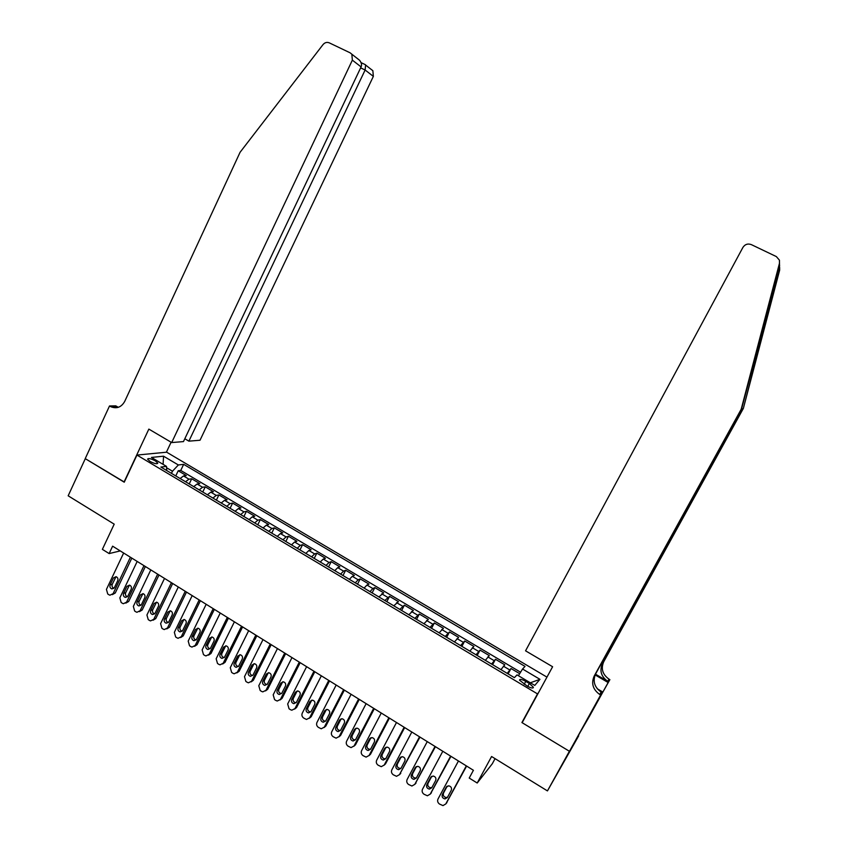 <?xml version="1.0" encoding="UTF-8"?>
<svg xmlns="http://www.w3.org/2000/svg" width="848" height="848" viewBox="0 0 848 848"><rect width="100%" height="100%" fill="white"/><g stroke="black" fill="none" stroke-linecap="round" stroke-linejoin="round"><path stroke-width="1.27" d="M150.054 461.429C154.548 463.729 157.113 464.291 157.781 463.125L155.29 460.856C150.817 458.567 148.252 457.994 147.573 459.16L150.054 461.429M546.96 677.128L166.653 452.196L136.952 455.069L537.505 693.897L538.491 692.678M578.696 735.81L547.448 790.908L491.586 756.511L477.201 783.022L492.285 763.772L495.062 758.653M136.952 455.069L124.243 482.205L85.298 458.673L68.169 495.804L114.204 524.159L102.375 549.356L109.138 553.574L120.257 550.914M522.951 721.245L521.912 722.56L569.39 751.264L547.448 790.908M519.676 673.662L511.005 668.51L508.1 673.906M500.956 669.644L504.783 664.811L495.465 659.278L492.593 664.662M485.342 660.348L489.285 655.599L480.042 650.109L477.18 655.483M469.824 651.105L473.894 646.452L464.715 641.003L461.874 646.367M454.422 641.925L458.609 637.367L449.482 631.951L446.663 637.304M439.116 632.809L443.419 628.347L434.356 622.962L431.558 628.304M423.905 623.746L428.335 619.39L419.325 614.037L416.559 619.369M408.8 614.747L413.347 610.475L404.401 605.165L401.645 610.486M393.801 605.811L398.454 601.635L389.571 596.356L386.836 601.667M378.897 596.928L383.667 592.847L374.837 587.6L372.124 592.9M364.089 588.109L366.972 585.035L368.975 584.113L360.199 578.898L357.506 584.187M349.376 579.354L352.312 576.311L354.369 575.442L345.655 570.259L342.984 575.538M334.769 570.64L337.748 567.651L339.868 566.824L331.208 561.673L328.558 566.941M320.247 561.991L323.268 559.044L325.452 558.26L316.855 553.14L314.216 558.408M305.821 553.405L308.895 550.5L311.131 549.748L302.588 544.67L299.969 549.917M291.489 544.861L294.606 541.999L296.906 541.3L288.415 536.243L285.818 541.49M277.254 536.381L280.402 533.562L282.776 532.894L274.328 527.88L271.752 533.106M263.103 527.954L266.304 525.166L268.721 524.552L260.336 519.57L257.781 524.785M249.047 519.58L252.291 516.835L254.771 516.252L246.439 511.302L243.895 516.517M235.076 511.259L238.362 508.556L240.896 508.016L232.617 503.097L230.094 508.291M221.201 502.991L224.519 500.331L227.116 499.822L218.89 494.935L216.388 500.129M207.41 494.776L210.77 492.147L213.42 491.692L205.248 486.837L202.757 492.01M193.704 486.614L197.107 484.028L199.81 483.604L191.69 478.781L189.221 483.943M477.201 783.022L469.22 778.051L473.417 770.281L112.614 546.176L109.138 553.574M529.343 683.499L525.781 681.379C521.87 679.269 519.782 678.866 519.517 680.17L527.117 686.053C531.039 688.152 533.127 688.555 533.381 687.251L529.343 683.499L527.753 686.414M166.749 470.555L166.494 466.389L160.876 467.057L514.407 677.658L517.036 674.881L534.77 685.428L539.943 679.322L522.559 669.019L525.018 666.401L183.656 464.333L178.356 464.969L172.473 471.234L166.579 467.725M166.494 466.389L151.442 457.432L163.547 456.192L178.356 464.969M507.231 673.386L511.005 668.51M520.577 672.21L180.751 470.439L178.218 470.767L175.769 475.929M180.094 478.505L183.528 475.951L186.284 475.569L178.218 470.767M185.521 481.738L188.956 479.173L191.69 478.781M199.174 489.879L202.566 487.271L205.248 486.837M212.912 498.062L216.261 495.412L218.89 494.935M226.745 506.298L230.052 503.617L232.617 503.097M240.652 514.588L243.917 511.863L246.439 511.302M254.654 522.919L257.877 520.163L260.336 519.57M268.752 531.314L271.932 528.516L274.328 527.88M282.935 539.773L286.073 536.932L288.415 536.243M297.213 548.274L300.309 545.391L302.588 544.67M311.576 556.829L314.629 553.914L316.855 553.14M326.045 565.446L329.045 562.478L331.208 561.673M340.599 574.117L343.557 571.107L345.655 570.259M355.248 582.852L358.163 579.799L360.199 578.898M370.004 591.639L372.866 588.544L374.837 587.6M384.844 600.479L389.571 596.356M399.79 609.383L404.401 605.165M414.831 618.34L419.325 614.037M429.978 627.361L434.356 622.962M445.221 636.445L449.482 631.951M460.57 645.582L464.715 641.003M476.014 654.794L480.042 650.109M491.575 664.058L495.465 659.278M521.912 722.56L537.505 693.897M171.466 473.364L172.473 471.234M518.414 675.697L522.559 669.019M180.751 470.439L183.656 464.333M530.339 682.788L539.943 679.322M163.547 456.192L163.092 464.354M466.315 765.871L445.783 803.946L442.974 805.6L439.476 804.031C437.685 802.653 437.197 800.989 438.003 799.028L458.45 760.985M446.175 803.469L466.612 766.051M447.331 797.586L445.041 798.911C442.55 798.339 441.66 796.844 442.338 794.438L446.271 787.135L448.656 785.799C451.094 786.414 451.963 787.909 451.274 790.272L447.331 797.586M447.564 797.162L446.196 797.523C443.716 796.95 442.826 795.466 443.504 793.06L447.235 786.138M779.641 265.731L741.523 409.128L595.625 673.916C592.561 681.167 594.395 687.219 601.147 692.085L599.706 694.459L600.638 695L569.474 751.307L522.156 722.708L552.61 666.74L525.559 650.819L742.922 247.404C745.021 244.288 747.819 243.355 751.317 244.606L776.355 256.584L779.439 260.177L779.471 263.283L741.184 409.266L594.141 676.142C591.056 683.446 592.911 689.551 599.706 694.459M743.367 408.397L779.577 267.533L779.651 270.173L743.367 408.397L603.712 661.769C600.776 668.712 602.536 674.499 609.002 679.131L609.882 679.651L569.474 751.307M595.487 674.171L607.687 681.304C601.179 676.63 599.398 670.8 602.356 663.804L743.06 408.524M588.586 717.058L588.173 717.79M597.278 688.788L602.525 691.862L580.541 731.654L588.491 717.98M602.525 691.862L600.638 695M609.882 679.651L608.143 682.534L595.126 674.923M588.925 717.26L608.143 682.534M779.641 267.29L779.651 270.173M184.811 438.755L188.892 441.151L200.022 440.239L373.353 76.373L365.117 70.013L360.633 67.861M188.892 441.151L365.117 70.013L365.605 65.02L372.866 70.713L373.353 76.373M124.031 482.088L148.845 429.109L171.688 442.561L352.355 60.144L351.846 54.208L350.15 52.83L329.257 42.845C326.915 41.923 324.837 42.506 323.024 44.594L240.079 152.28L124.73 401.38C121.412 407.199 116.823 409.001 110.961 406.786L109.509 405.969L85.224 458.63L124.317 482.046M109.509 405.969L115.773 405.842L118.285 407.316M166.388 452.228L171.105 442.221M171.688 442.561L183.465 441.596L361.089 66.897L352.355 60.144M115.635 406.69L117.204 407.602M371.244 69.409L372.866 70.713M117.851 407.453L114.999 406.309L110.261 406.404M357.199 58.364L359.584 60.282C361.481 62.688 361.99 64.893 361.089 66.897M365.032 64.522L365.605 65.02M450.617 756.119L430.243 794.12L427.381 795.774L423.979 794.216C422.198 792.848 421.71 791.184 422.505 789.234L442.804 751.264M430.508 793.823L450.966 756.331M431.77 787.781L429.438 789.096C427.01 788.502 426.131 787.018 426.82 784.654L430.72 777.351L433.137 776.026C435.522 776.662 436.37 778.146 435.681 780.478L431.77 787.781M431.95 787.453L430.646 787.75C428.219 787.145 427.35 785.672 428.039 783.308L431.78 776.302M435.024 746.431L414.799 784.358L411.895 786.011L408.577 784.474C406.817 783.107 406.33 781.453 407.125 779.503L427.265 741.608M414.926 784.22L435.427 746.685M416.326 778.029L413.951 779.354C411.566 778.729 410.718 777.256 411.397 774.924L415.266 767.641L417.714 766.316C420.057 766.974 420.884 768.458 420.205 770.747L416.326 778.029M416.442 777.796L415.213 778.04C412.838 777.415 411.99 775.952 412.658 773.63L416.432 766.55M419.527 736.806L399.461 774.669L396.514 776.312L393.292 774.786C391.532 773.44 391.055 771.786 391.84 769.846L411.821 732.015M400.765 773.365L399.461 774.669L419.993 737.092M400.977 768.352L398.571 769.677C396.239 769.03 395.412 767.567 396.08 765.267L399.927 758.006L402.408 756.681C404.697 757.349 405.503 758.822 404.825 761.08L400.977 768.352M401.051 768.203L399.874 768.394C397.553 767.758 396.726 766.295 397.394 764.006L401.178 756.861M404.146 727.245L384.229 765.034L381.25 766.677L378.102 765.172C376.364 763.825 375.876 762.182 376.66 760.243L396.493 722.496M384.186 765.129L385.586 763.772L404.666 727.573M385.734 758.737L383.296 760.052C381.006 759.395 380.201 757.942 380.869 755.674L384.685 748.424L387.186 747.099C389.444 747.788 390.228 749.25 389.55 751.476L385.734 758.737M385.766 758.663L384.653 758.812C382.374 758.165 381.558 756.702 382.236 754.444L386.02 747.247L384.685 748.424M388.861 717.758L369.103 755.473L366.082 757.116L363.008 755.621C361.28 754.285 360.803 752.642 361.577 750.713L381.261 713.03M369.007 755.642L370.502 754.243L389.433 718.108M370.587 749.187L368.127 750.501C365.891 749.833 365.096 748.381 365.764 746.145L369.548 738.905L372.071 737.59C374.286 738.29 375.049 739.742 374.381 741.947L370.587 749.187M370.587 749.176L369.527 749.293C367.29 748.625 366.506 747.183 367.173 744.957L370.968 737.696M373.682 708.324L354.072 745.964L351.03 747.607L348.03 746.134C346.313 744.798 345.836 743.177 346.599 741.237L366.135 703.639M353.923 746.219L355.513 744.777L374.307 708.716M355.545 739.7L353.065 741.014C350.86 740.336 350.097 738.884 350.754 736.679L354.506 729.46L357.061 728.146C359.223 728.856 359.976 730.298 359.308 732.471L355.545 739.7M355.513 739.763L354.517 739.848C352.312 739.159 351.549 737.728 352.206 735.523L356.012 728.22M358.609 698.964L339.147 736.53L336.073 738.163L333.137 736.7C331.43 735.386 330.964 733.764 331.716 731.835L351.104 694.3M338.956 736.859L340.631 735.375L359.287 699.388M340.61 730.276L338.108 731.591C335.946 730.891 335.183 729.46 335.84 727.277L339.571 720.069L342.136 718.754C344.267 719.486 344.998 720.917 344.341 723.068L340.61 730.276M340.546 730.393L339.592 730.457C337.44 729.757 336.688 728.326 337.345 726.164L341.15 718.807M343.631 689.657L324.318 727.149L321.222 728.782L318.35 727.34C316.654 726.026 316.187 724.415 316.94 722.485L336.179 685.036M324.074 727.552L325.844 726.036L344.352 690.113M325.759 720.917L323.247 722.231C321.116 721.521 320.385 720.09 321.032 717.938L324.731 710.741L327.317 709.437C329.406 710.168 330.126 711.599 329.469 713.719L325.759 720.917M325.664 721.097L324.784 721.129C322.664 720.418 321.922 718.998 322.579 716.857L326.395 709.458M328.748 680.425L309.584 717.843L306.467 719.464L303.658 718.044C301.983 716.74 301.506 715.129 302.259 713.2L321.35 675.824M309.297 718.298L311.163 716.761L329.533 680.902M311.025 711.62L308.492 712.924C306.393 712.214 305.672 710.794 306.319 708.663L309.997 701.476L312.583 700.172C314.65 700.914 315.35 702.335 314.703 704.434L311.025 711.62M310.887 711.843L310.071 711.864C307.983 711.143 307.262 709.734 307.909 707.614L311.725 700.172M313.972 671.245L294.956 708.589L291.818 710.211L290.525 709.723L289.062 708.801L287.673 703.978L306.616 666.676M294.616 709.108L296.567 707.539L314.799 671.754M296.376 702.388L293.832 703.692C291.776 702.96 291.065 701.55 291.712 699.441L295.348 692.275L297.955 690.972C299.98 691.724 300.669 693.134 300.022 695.212L296.376 702.388M296.217 702.663L295.454 702.653C293.397 701.932 292.698 700.522 293.334 698.423L297.16 690.961M299.291 662.118L280.412 699.399L277.264 701.02L276.013 700.533L274.572 699.621L273.183 694.819L291.988 657.582M280.041 699.971L282.077 698.381L300.171 662.67M281.822 693.208L279.268 694.512C277.243 693.781 276.554 692.371 277.19 690.283L280.805 683.128L283.423 681.834C285.416 682.587 286.083 683.997 285.447 686.053L281.822 693.208M281.631 693.526L280.932 693.505C278.918 692.784 278.229 691.385 278.854 689.307L282.691 681.803M284.705 653.066L265.975 690.261L262.806 691.883L261.597 691.417L260.166 690.505L258.788 685.725L277.455 648.561M265.551 690.897L267.671 689.286L285.638 653.638M267.374 684.092L264.809 685.385C262.816 684.654 262.127 683.255 262.763 681.188L266.357 674.054L268.975 672.761C270.936 673.513 271.604 674.913 270.968 676.948L267.374 684.092M267.152 684.453L266.516 684.421C264.523 683.689 263.845 682.301 264.481 680.244L268.307 672.718M270.215 644.067L251.623 681.188L248.443 682.81L247.287 682.343L245.856 681.442L244.489 676.683L263.007 639.583M251.167 681.866L253.372 680.244L271.19 644.671M253.011 675.04L250.436 676.333C248.475 675.591 247.807 674.192 248.432 672.157L251.994 665.023L254.623 663.74C256.562 664.503 257.209 665.892 256.584 667.906L253.011 675.04M252.757 675.443L252.185 675.4C250.234 674.658 249.566 673.27 250.192 671.234L254.018 663.687M255.831 635.12L237.366 672.178L234.186 673.789L233.062 673.344L231.642 672.443L230.274 667.694L248.665 630.679M236.868 672.899L239.157 671.266L256.849 635.756M238.744 666.04L236.168 667.334C234.228 666.581 233.571 665.203 234.196 663.178L237.737 656.066L240.366 654.773C242.274 655.546 242.91 656.924 242.284 658.928L238.744 666.04M238.468 666.475L237.959 666.433C236.03 665.691 235.373 664.302 235.988 662.288L239.825 654.72M241.532 626.237L223.204 663.221L220.014 664.832L218.922 664.387L217.512 663.496L216.155 658.769L234.408 621.817M222.674 663.995L225.038 662.341L242.592 626.905M224.572 657.105L221.985 658.387C220.077 657.635 219.441 656.257 220.056 654.253L223.565 647.151L226.204 645.869C228.08 646.642 228.706 648.02 228.091 650.003L224.572 657.105M224.275 657.571L223.819 657.518C221.911 656.776 221.275 655.398 221.89 653.405L225.727 645.816M227.317 617.418L209.138 654.327L205.937 655.928L204.887 655.504L203.488 654.614L202.131 649.897L220.247 613.03M208.566 655.133L211.004 653.479L228.43 618.107M210.484 648.222L207.898 649.504C206.022 648.752 205.386 647.384 206 645.392L209.488 638.311L212.127 637.028C213.972 637.802 214.597 639.169 213.982 641.13L210.484 648.222M210.166 648.72L209.774 648.667C207.898 647.914 207.262 646.558 207.877 644.575L211.703 636.965M213.208 608.652L195.157 645.487L191.955 647.088L190.927 646.664L189.539 645.784L188.203 641.088L206.181 604.285M194.552 646.324L197.065 644.671L214.364 609.373M196.492 639.403L193.906 640.675C192.051 639.922 191.436 638.555 192.04 636.583L195.496 629.513L198.135 628.241C199.958 629.015 200.573 630.371 199.958 632.322L196.492 639.403M196.153 639.922L195.814 639.869C193.969 639.116 193.344 637.76 193.948 635.799L197.775 628.177M199.185 599.939L181.271 636.71L178.059 638.3L177.073 637.887L175.684 637.018L174.349 632.332L192.199 595.603M180.635 637.579L183.21 635.915L200.382 600.691M182.596 630.636L180.009 631.908C178.175 631.145 177.561 629.788 178.165 627.838L181.599 620.778L184.239 619.506C186.041 620.28 186.634 621.637 186.03 623.566L182.596 630.636M182.235 631.188L181.949 631.135C180.126 630.382 179.522 629.025 180.115 627.075L183.942 619.453M185.246 591.289L167.469 627.976L164.258 629.576L163.293 629.174L161.926 628.304L160.601 623.64L178.313 586.975M166.802 628.887L169.452 627.223L186.496 592.063M168.784 621.923L166.187 623.195C164.385 622.432 163.781 621.086 164.385 619.146L167.787 612.097L170.427 610.825C172.208 611.609 172.801 612.956 172.197 614.874L168.784 621.923M168.402 622.496L168.18 622.453C166.378 621.701 165.773 620.354 166.378 618.415L170.183 610.783M171.402 582.682L153.753 619.316L150.541 620.906L149.608 620.503L148.252 619.644L146.927 615.001L164.512 578.41M153.064 620.238L155.767 618.584L172.695 583.488M155.057 613.263L152.47 614.535C150.69 613.772 150.096 612.436 150.69 610.507L154.071 603.479L156.71 602.207C158.459 602.981 159.042 604.327 158.449 606.235L155.057 613.263M154.665 613.857L154.495 613.825C152.714 613.062 152.121 611.726 152.714 609.807L156.52 602.165M157.654 574.138L140.121 610.698L136.92 612.288L136.009 611.896L134.662 611.037L133.348 606.405L150.806 569.888M139.422 611.652L142.178 609.998L158.989 574.965M141.425 604.666L138.828 605.938C137.079 605.175 136.486 603.84 137.079 601.921L140.429 594.904L143.068 593.642C144.807 594.416 145.379 595.752 144.785 597.639L141.425 604.666M141.012 605.281L140.895 605.249C139.136 604.497 138.553 603.161 139.146 601.253L142.941 593.611M143.98 565.648L126.585 602.133L123.373 603.723L122.504 603.341L121.158 602.483L119.844 597.872L137.185 561.429M125.854 603.119L128.684 601.465L145.358 566.506M127.868 596.123L125.281 597.384C123.543 596.621 122.971 595.296 123.554 593.399L126.882 586.392L129.521 585.131C131.228 585.904 131.8 587.229 131.217 589.116L127.868 596.123M127.444 596.748L127.38 596.738C125.652 595.974 125.08 594.649 125.652 592.752L129.437 585.109M130.401 557.221L113.134 593.632L109.922 595.211L109.074 594.84L107.738 593.992L106.435 589.392L123.649 553.023M112.381 594.628L115.264 592.985L131.822 558.101M114.406 587.632L111.819 588.894C110.113 588.13 109.54 586.805 110.113 584.919L113.431 577.933L116.059 576.672C117.745 577.446 118.307 578.771 117.724 580.636L114.406 587.632M113.971 588.279L113.95 588.268C112.243 587.505 111.682 586.191 112.254 584.314L116.028 576.661M503.394 666.157L509.648 669.878M183.528 475.951L188.956 479.173M197.107 484.028L202.566 487.271M210.77 492.147L216.261 495.412M224.519 500.331L230.052 503.617M238.362 508.556L243.917 511.863M252.291 516.835L257.877 520.163M266.304 525.166L271.932 528.516M280.402 533.562L286.073 536.932M294.606 541.999L300.309 545.391M308.895 550.5L314.629 553.914M323.268 559.044L329.045 562.478M337.748 567.651L343.557 571.107M352.312 576.311L358.163 579.799M366.972 585.035L372.866 588.544M381.738 593.812L387.663 597.342M396.588 602.652L402.567 606.193M411.545 611.535L417.555 615.118M426.608 620.492L432.65 624.086M441.755 629.502L447.85 633.127M457.008 638.576L463.146 642.222M472.368 647.713L478.548 651.381M487.833 656.903L494.045 660.592M524.191 684.304L525.781 681.379M446.938 802.537L445.783 803.946M442.338 794.438L443.504 793.06M446.271 787.135L446.97 786.308M754.19 366.124L751.54 370.947M595.625 673.916L594.141 676.142M602.356 663.804L603.712 661.769M779.545 266.102L779.471 263.283M607.687 681.304L609.002 679.131M431.441 792.753L430.243 794.12M426.82 784.654L428.039 783.308M430.72 777.351L431.568 776.429M416.05 783.022L414.799 784.358M411.397 774.924L412.658 773.63M415.266 767.641L416.273 766.624M396.08 765.267L397.394 764.006M399.927 758.006L401.083 756.904M385.586 763.772L384.229 765.034M380.869 755.674L382.236 754.444M370.502 754.243L369.103 755.473M365.764 746.145L367.173 744.957M369.548 738.905L370.936 737.739M355.513 744.777L354.072 745.964M350.754 736.679L352.206 735.523M354.506 729.46L355.948 728.326M340.631 735.375L339.147 736.53M335.84 727.277L337.345 726.164M339.571 720.069L341.055 718.966M325.844 726.036L324.318 727.149M321.032 717.938L322.579 716.857M324.731 710.741L326.268 709.681M311.163 716.761L309.584 717.843M306.319 708.663L307.909 707.614M309.997 701.476L311.566 700.448M296.567 707.539L294.956 708.589M291.712 699.441L293.334 698.423M295.348 692.275L296.97 691.279M282.077 698.381L280.412 699.399M277.19 690.283L278.854 689.307M280.805 683.128L282.469 682.174M267.671 689.286L265.975 690.261M262.763 681.188L264.481 680.244M266.357 674.054L268.053 673.121M253.372 680.244L251.623 681.188M248.432 672.157L250.192 671.234M251.994 665.023L253.743 664.132M239.157 671.266L237.366 672.178M234.196 663.178L235.988 662.288M237.737 656.066L239.518 655.197M225.038 662.341L223.204 663.221M220.056 654.253L221.89 653.405M223.565 647.151L225.388 646.324M211.004 653.479L209.138 654.327M206 645.392L207.877 644.575M209.488 638.311L211.353 637.505M197.065 644.671L195.157 645.487M192.04 636.583L193.948 635.799M195.496 629.513L197.404 628.75M183.21 635.915L181.271 636.71M178.165 627.838L180.115 627.075M181.599 620.778L183.539 620.047M169.452 627.223L167.469 627.976M164.385 619.146L166.378 618.415M167.787 612.097L169.77 611.397M155.767 618.584L153.753 619.316M150.69 610.507L152.714 609.807M154.071 603.479L156.085 602.801M142.178 609.998L140.121 610.698M137.079 601.921L139.146 601.253M140.429 594.904L142.496 594.257M128.684 601.465L126.585 602.133M123.554 593.399L125.652 592.752M126.882 586.392L128.981 585.777M115.264 592.985L113.134 593.632M110.113 584.919L112.254 584.314M113.431 577.933L115.551 577.34M533 687.961L533.381 687.251M445.041 798.911L446.196 797.523M115.699 406.69L110.961 406.786M351.846 54.208L359.584 60.282M365.382 64.692L361.057 62.625M429.438 789.096L430.646 787.75M413.951 779.354L415.213 778.04M398.571 769.677L399.874 768.394M383.296 760.052L384.653 758.812M368.127 750.501L369.527 749.293M353.065 741.014L354.517 739.848M338.108 731.591L339.592 730.457M323.247 722.231L324.784 721.129M308.492 712.924L310.071 711.864M293.832 703.692L295.454 702.653M279.268 694.512L280.932 693.505M264.809 685.385L266.516 684.421M250.436 676.333L252.185 675.4M236.168 667.334L237.959 666.433M221.985 658.387L223.819 657.518M207.898 649.504L209.774 648.667M193.906 640.675L195.814 639.869M180.009 631.908L181.949 631.135M166.187 623.195L168.18 622.453M152.47 614.535L154.495 613.825M138.828 605.938L140.895 605.249M125.281 597.384L127.38 596.738M111.819 588.894L113.95 588.268"/></g></svg>
